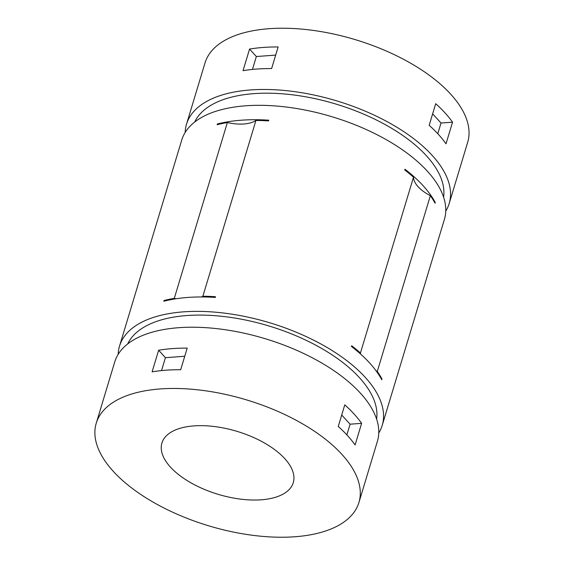 <?xml version="1.0" encoding="UTF-8"?>
<svg xmlns="http://www.w3.org/2000/svg" width="565" height="565" viewBox="0 0 565 565"><rect width="100%" height="100%" fill="white"/><g stroke="black" fill="none" stroke-linecap="round" stroke-linejoin="round"><path stroke-width="0.85" d="M227.363 122.563L174.288 298.355A137.196 65.745 -163.2 0 0 164.055 300.524L163.836 301.244A137.196 65.745 -163.2 0 1 215.286 297.43L215.505 296.71A137.196 65.745 -163.2 0 0 202.87 296.244L255.945 120.451A34.296 16.434 -163.2 0 1 227.363 122.563A137.196 65.745 -163.2 0 0 217.13 124.724L217.348 124.003A123.474 59.17 -163.2 0 0 219.411 124.159M164.055 300.524A123.474 59.17 -163.2 0 0 166.124 300.679M213.302 297.31A123.474 59.17 -163.2 0 0 215.505 296.71M380.93 378.218A123.474 59.17 -163.2 0 0 381.989 379.009L381.77 379.729A137.196 65.745 -163.2 0 0 351.451 346.472L351.663 345.752A137.196 65.745 -163.2 0 1 360.442 352.991L413.516 177.198A34.296 16.434 -163.2 0 0 430.361 195.674A137.196 65.745 -163.2 0 1 435.064 203.209L435.276 202.489A137.196 65.745 -163.2 0 0 404.957 169.232A123.474 59.17 -163.2 0 0 405.719 170.715M413.516 177.198A137.196 65.745 -163.2 0 0 404.738 169.952L404.957 169.232M266.588 120.797A123.474 59.17 -163.2 0 0 268.799 120.197L268.58 120.917A137.196 65.745 -163.2 0 0 255.945 120.451M268.799 120.197A137.196 65.745 -163.2 0 0 217.348 124.003M434.217 201.698A123.474 59.17 -163.2 0 0 435.276 202.489M161.526 370.591L165.425 357.687L158.631 350.229L152.105 371.848A137.196 65.745 -163.2 0 1 180.68 369.729L187.206 348.118A137.196 65.745 -163.2 0 0 158.631 350.229M184.748 356.254L165.425 357.687M361.621 423.34L355.095 444.952A137.196 65.745 -163.2 0 0 338.251 426.476L344.777 404.865A137.196 65.745 -163.2 0 1 361.621 423.34L350.088 424.195L341.712 415.007M346.861 434.881L350.088 424.195M252.456 69.431L256.348 56.528L249.553 49.077L243.028 70.689A137.196 65.745 -163.2 0 1 271.61 68.577L278.135 46.959A137.196 65.745 -163.2 0 0 249.553 49.077M275.678 55.102L256.348 56.528M452.544 122.181L446.018 143.8A137.196 65.745 -163.2 0 0 429.174 125.324L435.7 103.706A137.196 65.745 -163.2 0 1 452.544 122.181L441.011 123.036L432.642 113.855M437.783 133.721L441.011 123.036M445.757 211.112A137.196 65.745 -163.2 0 0 449.196 203.506L467.686 142.267A137.196 65.745 -163.2 0 0 355.35 39.67A137.196 65.745 -163.2 0 0 205.01 62.955L186.521 124.201A137.196 65.745 -163.2 0 0 185.172 132.436M449.196 203.506A137.196 65.745 -163.2 0 0 336.86 100.916A137.196 65.745 -163.2 0 0 186.521 124.201M443.596 197.171A130.331 62.454 -163.2 0 0 335.914 104.059A130.331 62.454 -163.2 0 0 194.692 122.019M378.762 433.016A137.196 65.745 -163.2 0 0 382.201 425.41L444.415 219.354A137.196 65.745 -163.2 0 0 332.079 116.764A137.196 65.745 -163.2 0 0 181.739 140.049L119.526 346.105A137.196 65.745 -163.2 0 0 118.177 354.34M382.201 425.41A137.196 65.745 -163.2 0 0 269.865 322.82A137.196 65.745 -163.2 0 0 119.526 346.105M381.989 379.009A137.196 65.745 -163.2 0 0 377.286 371.466L430.361 195.674M376.601 419.075A130.331 62.454 -163.2 0 0 268.912 325.963A130.331 62.454 -163.2 0 0 127.697 343.923M358.923 502.497L377.413 441.258A137.196 65.745 -163.2 0 0 265.077 338.668A137.196 65.745 -163.2 0 0 114.737 361.953L96.248 423.192A137.196 65.745 -163.2 0 0 153.652 502.44A137.196 65.745 -163.2 0 0 294.965 536.75A137.196 65.745 -163.2 0 0 358.923 502.497A137.196 65.745 -163.2 0 0 246.587 399.907A137.196 65.745 -163.2 0 0 96.248 423.192M261.277 499.799A68.598 32.869 -163.2 0 0 293.256 482.672A68.598 32.869 -163.2 0 0 237.088 431.377A68.598 32.869 -163.2 0 0 161.922 443.017A68.598 32.869 -163.2 0 0 190.617 482.644A68.598 32.869 -163.2 0 0 261.277 499.799M351.663 345.752A123.474 59.17 -163.2 0 0 352.426 347.228M360.442 352.991A34.296 16.434 -163.2 0 0 360.505 353.965M376.085 370.831A34.296 16.434 -163.2 0 0 377.286 371.466M174.288 298.355A34.296 16.434 -163.2 0 0 176.146 298.744M201.698 296.957A34.296 16.434 -163.2 0 0 202.87 296.244"/></g></svg>
